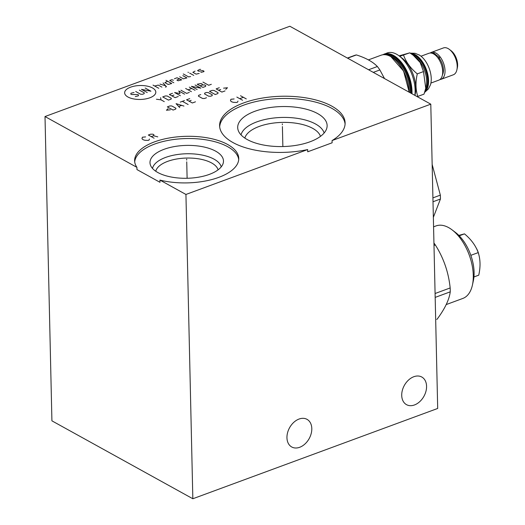 <?xml version="1.0" encoding="UTF-8"?>
<svg xmlns="http://www.w3.org/2000/svg" width="525" height="525" viewBox="0 0 525 525"><rect width="100%" height="100%" fill="white"/><g stroke="black" fill="none" stroke-linecap="round" stroke-linejoin="round"><path stroke-width="0.79" d="M430.789 104.16L289.859 26.25L45.006 116.543L51.916 420.84L192.839 498.75L437.692 408.457L430.789 104.16L332.069 140.562L332.122 142.793L307.722 151.791L307.67 149.566A62.77 28.074 178.7 0 1 219.607 125.751A62.77 28.074 178.7 0 1 281.722 96.259A62.77 28.074 178.7 0 1 345.115 122.903A62.77 28.074 178.7 0 1 332.069 140.562M45.006 116.543L136.913 167.35L136.966 169.582L159.987 182.306L159.941 180.082L185.935 194.453L192.839 498.75M136.913 167.35A52.073 23.29 178.7 0 1 134.623 160.788A52.073 23.29 178.7 0 1 186.158 136.323A52.073 23.29 178.7 0 1 238.75 158.425A52.073 23.29 178.7 0 1 212.586 179.347A52.073 23.29 178.7 0 1 159.941 180.082M238.711 159.541A52.073 23.29 -1.3 0 0 186.204 138.548A52.073 23.29 -1.3 0 0 134.708 161.903M307.67 149.566L185.935 194.453M345.089 124.018A62.77 28.074 -1.3 0 0 281.774 98.483A62.77 28.074 -1.3 0 0 219.68 126.86M413.825 376.72A15.789 11.202 118.9 0 0 402.34 390.39A15.789 11.202 118.9 0 0 406.508 404.657A15.789 11.202 118.9 0 0 414.468 404.959A15.789 11.202 118.9 0 0 425.952 391.283A15.789 11.202 118.9 0 0 421.785 377.022A15.789 11.202 118.9 0 0 413.825 376.72M299.053 419.042A15.789 11.202 118.9 0 0 287.569 432.718A15.789 11.202 118.9 0 0 291.736 446.985A15.789 11.202 118.9 0 0 299.696 447.28A15.789 11.202 118.9 0 0 311.181 433.611A15.789 11.202 118.9 0 0 307.013 419.344A15.789 11.202 118.9 0 0 299.053 419.042M247.216 139.532A44.723 20.003 178.7 0 1 238.16 130.239A44.723 20.003 178.7 0 1 264.81 108.478A44.723 20.003 178.7 0 1 317.612 113.571A44.723 20.003 -1.3 0 1 326.786 128.225A44.723 20.003 -1.3 0 1 294.348 145.615A44.723 20.003 -1.3 0 1 247.216 139.532M241.034 134.886A41.849 18.716 178.7 0 1 271.13 118.361A41.849 18.716 178.7 0 1 315.564 124.005A41.849 18.716 -1.3 0 1 324.128 133.002M320.467 136.369A38.154 17.062 -1.3 0 0 312.729 128.382A38.154 17.062 178.7 0 0 272.462 123.204A38.154 17.062 178.7 0 0 244.84 138.082M155.781 171.255A31.349 14.018 178.7 0 1 178.211 158.76A31.349 14.018 178.7 0 1 211.634 162.967A31.349 14.018 -1.3 0 1 218.085 169.838M221.228 166.878A34.545 15.448 -1.3 0 0 214.088 159.18A34.545 15.448 178.7 0 0 177.122 154.567A34.545 15.448 178.7 0 0 152.506 168.44M157.808 172.502A36.75 16.439 178.7 0 1 150.373 164.863A36.75 16.439 178.7 0 1 172.272 146.987A36.75 16.439 178.7 0 1 215.657 151.167A36.75 16.439 -1.3 0 1 223.197 163.209A36.75 16.439 -1.3 0 1 196.54 177.502A36.75 16.439 -1.3 0 1 157.808 172.502M399.085 55.86L409.769 52.841L413.234 55.243L420.177 62.521L423.504 71.577L425.742 88.266L424.016 94.146L417.178 96.633M425.742 88.266L426.175 86.29A20.652 11.242 -110.2 0 0 415.301 56.818L413.234 55.243M411.777 54.187A20.652 11.242 69.8 0 1 414.448 55.25A20.652 11.242 -110.2 0 1 426.142 71.984A20.652 11.242 -110.2 0 1 425.138 90.668M410.688 53.438A21.079 11.478 69.8 0 1 414.776 54.744A21.079 11.478 69.8 0 1 427.035 72.962A21.079 11.478 69.8 0 1 424.758 91.954M418.976 54.836A19.261 10.487 69.8 0 1 419.495 55.138A19.261 10.487 69.8 0 1 430.454 84.847L428.452 88.896L424.607 92.426M430.907 83.062L438.828 80.135A14.313 7.796 -110.2 0 0 442.273 67.843A14.313 7.796 -110.2 0 0 433.584 53.911A14.313 7.796 -110.2 0 0 428.925 53.281L421.004 56.201M439.313 58.354A11.747 6.398 69.8 0 1 442.457 74.839M438.014 58.032A1.358 0.564 142.5 0 1 439.55 57.566A1.358 0.564 142.5 0 1 439.103 58.59L438.546 58.793M439.93 79.538A14.313 7.796 -110.2 0 0 441.158 79.282A14.313 7.796 -110.2 0 0 444.603 66.99A14.313 7.796 -110.2 0 0 435.914 53.051A14.313 7.796 -110.2 0 0 431.248 52.421A14.313 7.796 -110.2 0 0 430.152 53.025M441.158 79.282L453.337 74.786A14.313 7.796 -110.2 0 0 456.894 69.825A14.313 7.796 -110.2 0 0 449.361 49.396A14.313 7.796 -110.2 0 0 448.094 48.562A14.313 7.796 -110.2 0 0 443.435 47.933L431.248 52.421M456.894 69.825L457.36 67.699A11.898 6.477 -110.2 0 0 451.093 50.708L449.361 49.396M399.709 56.333L409.769 52.841M403.548 55.138C406.081 62.134 410.662 68.381 417.283 73.874C415.406 82.149 415.583 89.67 417.795 96.443M382.613 54.797L387.155 52.972A29.052 15.822 69.8 0 1 399.197 55.945L401.992 58.065A25.161 13.702 69.8 0 1 415.787 87.682A25.161 13.702 69.8 0 1 415.236 93.982L414.927 95.393M399.197 55.945A29.052 15.822 69.8 0 1 415.124 90.136A29.052 15.822 69.8 0 1 414.855 95.353M347.399 58.058L354.421 55.473A38.036 20.711 69.8 0 1 356.409 54.935C365.813 57.907 372.796 61.766 377.363 66.517A38.036 20.711 69.8 0 1 379.87 69.937L384.51 78.573M373.282 72.371L379.87 69.937M368.57 69.766L377.363 66.517M347.616 58.177L356.409 54.935M417.283 73.874L423.504 71.577M433.007 201.757L440.436 199.021L433.355 217.343M432.915 197.879L440.344 195.136A49.317 26.854 69.8 0 1 440.416 197.098A49.317 26.854 69.8 0 1 440.436 199.021M432.16 164.469L440.344 195.136M476.123 247.872A12.095 6.589 69.8 0 1 478.885 254.953M473.937 276.944L478.741 275.172C480.611 266.897 480.441 259.376 478.229 252.604C475.696 245.608 471.115 239.361 464.494 233.868L458.837 235.384M459.25 235.804L464.494 233.868M470.846 255.327L478.229 252.604M433.571 226.826L436.058 225.907A38.66 21.052 69.8 0 1 452.077 229.865L455.542 232.496A33.836 18.421 69.8 0 1 474.095 272.317A33.836 18.421 69.8 0 1 473.353 280.79L472.428 285.042A38.66 21.052 69.8 0 1 462.807 298.449L446.197 304.579M452.077 229.865A38.66 21.052 69.8 0 1 473.274 275.363A38.66 21.052 69.8 0 1 472.428 285.042M435.173 297.399L450.253 291.834A49.317 26.854 -110.2 0 0 450.24 289.912A49.317 26.854 69.8 0 0 450.168 287.949C448.58 272.383 443.638 258.051 435.337 244.958A49.317 26.854 69.8 0 0 433.939 243.009M450.253 291.834C449.203 299.755 444.793 308.917 437.023 319.318A49.317 26.854 -110.2 0 1 436.892 319.364A49.317 26.854 -110.2 0 1 436.761 319.417M435.087 293.514L450.168 287.949M433.998 245.451L435.337 244.958M186.697 160.072L186.677 159.147L186.697 160.072M186.736 161.838L187.11 178.27M282.371 124.793L282.352 123.861L282.371 124.793M282.411 126.551L282.863 146.554M149.842 97.794A15.586 6.969 -1.3 0 0 152.493 87.957A15.586 6.969 -1.3 0 0 130.613 87.17A15.586 6.969 -1.3 0 0 127.956 97.007A15.586 6.969 -1.3 0 0 149.842 97.794M134.026 92.498L130.987 93.233L130.764 94.08L131.585 94.533L137.721 94.539L138.548 94.999L138.318 95.839L135.286 96.58M139.381 90.143L144.316 92.866L144.093 93.713L142.518 94.29L140.648 94.224L135.713 91.494M145.156 88.01L150.911 91.193L141.481 89.368L147.236 92.551M158.78 88.292L153.024 85.109M161.93 87.13L158.228 85.083L154.672 86.021M165.401 87.117L166.451 86.73L163.065 82.924M159.915 84.085L165.605 85.778M167.613 81.244L164.876 82.635L168.164 84.453L171.721 83.521L165.966 80.338M173.394 80.253L171.806 79.702L169.713 80.476L173.821 82.747M179.635 78.704L176.899 80.095L178.132 80.778L181.689 79.846L177.056 77.766L174.431 78.73M179.681 76.794L183.382 78.842L186.939 77.91L182.825 75.633M183.284 73.953L188.626 76.906L190.614 76.552M193.758 75.39L189.65 73.119M188.416 72.437L188.002 72.214L188.416 72.437M195.07 71.118L192.859 72.319L196.147 74.137L199.185 73.395M200.872 72.391L203.903 71.649L204.015 71.229L202.781 70.547L198.811 71.256L197.577 70.573L199.795 69.379L200.727 69.412M164.279 101.647L160.991 99.829L156.424 99.238M160.991 99.829L160.624 97.689M168.479 100.098L171.104 99.133L171.327 98.293L167.219 96.016L165.342 95.95L162.724 96.922L168.479 100.098M172.515 93.306L169.365 94.467L175.127 97.65L178.27 96.488M173.933 95.058L171.832 95.832M184.57 94.165L178.815 90.982L180.003 93.575L174.615 92.531L180.37 95.714M180.908 90.208L186.67 93.391L189.289 92.426M191.389 91.652L185.633 88.469M189.308 87.117L195.064 90.3M188.101 89.834L191.776 88.476M197.164 89.526L191.402 86.343L200.832 88.167L195.077 84.984M200.051 85.805L202.151 85.03L202.381 84.19L201.147 83.508L197.177 84.21L202.932 87.393L205.557 86.428L205.78 85.588L204.547 84.906L202.151 85.03M202.945 82.084L208.707 85.267L211.326 84.302M168.131 108.616L166.432 110.25L170.33 109.823M173.099 110.066L175.718 109.102L175.947 108.262L171.832 105.984L169.962 105.919L167.337 106.883L173.099 110.066M183.94 106.07L176.085 103.661L179.74 107.618M178.795 106.45L181.598 105.42M188.14 104.521L182.378 101.338M180.285 102.112L184.478 100.564M189.728 98.628L186.578 99.789L192.334 102.972L195.484 101.811M191.146 100.38L189.046 101.154M200.747 94.566L198.647 95.34L198.417 96.18L202.532 98.457L204.402 98.523L206.502 97.748M208.655 96.2L210.525 96.265L212.1 95.688L212.323 94.841L208.215 92.571L206.345 92.505L204.77 93.082L204.54 93.922L208.655 96.2M215.243 94.526L217.868 93.555L218.098 92.715L213.983 90.444L212.113 90.372L209.488 91.343L215.243 94.526M219.286 87.734L216.136 88.889L221.891 92.072L225.041 90.91M220.703 89.48L218.603 90.254M225.77 89.381L227.469 87.741L223.578 88.167M145.622 136.907L142.367 137.228L141.973 138.698L142.951 139.663L144.847 140.287L148.122 140.405L149.041 140.07L149.461 139.033M151.213 136.618L153.51 135.772L153.93 134.728L152.972 134.203L150.636 134.177L148.339 135.023L154.094 138.206M153.51 135.772L157.769 136.854M234.137 98.963L230.882 99.278L230.482 100.754L231.466 101.719L233.363 102.342L236.637 102.46L237.556 102.126L237.976 101.089M236.847 97.079L242.609 100.262M240.522 95.727L246.277 98.91M239.728 98.667L243.403 97.315M410.458 53.288A21.079 11.478 69.8 0 1 415.144 54.613A21.079 11.478 69.8 0 1 427.534 73.323A21.079 11.478 69.8 0 1 424.673 92.21M384.038 54.121A29.052 15.822 69.8 0 1 393.501 55.407A29.052 15.822 69.8 0 1 412.007 91.284A29.052 15.822 69.8 0 1 411.974 93.758M383.696 54.666A28.665 15.606 69.8 0 1 393.199 55.867A28.665 15.606 -110.2 0 1 411.442 93.463M410.937 93.188A27.845 15.159 -110.2 0 0 393.218 56.595A27.845 15.159 69.8 0 0 386.479 54.869M410.077 92.708A27.228 14.825 -110.2 0 0 392.739 57.33A27.228 14.825 69.8 0 0 390.233 56.221M409.133 92.19A28.665 15.606 -110.2 0 0 393.277 58.288M368.406 59.889L381.098 55.21A29.052 15.822 69.8 0 1 390.561 56.49A29.052 15.822 69.8 0 1 409.06 92.151M410.248 53.15L415.052 53.288L419.495 55.138M439.55 57.566L433.919 53.196L430.854 53.032M409.211 92.236L403.574 71.059L390.758 56.497C387.26 54.587 384.038 54.16 381.098 55.21"/></g></svg>

